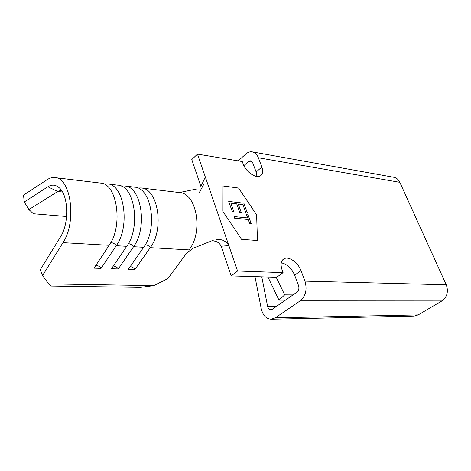 <?xml version="1.0" encoding="UTF-8"?>
<svg xmlns="http://www.w3.org/2000/svg" width="471" height="471" viewBox="0 0 471 471"><rect width="100%" height="100%" fill="white"/><g stroke="black" fill="none" stroke-linecap="round" stroke-linejoin="round"><path stroke-width="0.71" d="M110.767 242.677L111.35 242.671C113.434 242.942 115.065 243.96 116.249 245.721L101.047 268.388L94.012 268.152L109.172 245.314C123.449 225.615 117.014 183.125 100.352 183.066L54.783 177.591C70.968 177.479 76.991 221.965 62.979 242.659L42.573 275.541L48.613 283.883L51.51 286.074L140.552 287.392L153.723 285.656L48.613 283.883M128.342 243.719L128.76 243.719C130.773 243.984 132.369 244.985 133.552 246.71L118.268 268.965L111.48 268.735L126.728 246.321C141.082 226.998 134.512 185.268 117.697 185.144L107.341 183.902L103.908 184.049M145.286 244.726L145.563 244.732C147.505 244.991 149.066 245.968 150.249 247.669L134.9 269.524L128.342 269.3L143.661 247.293C158.079 228.335 151.385 187.334 134.441 187.158L124.444 185.957L121.135 186.063M95.819 265.432L96.231 265.426C98.304 265.65 99.905 266.639 101.047 268.388M113.305 266.056L113.558 266.056C115.56 266.274 117.132 267.245 118.268 268.965M130.179 266.663L130.29 266.663C132.221 266.88 133.758 267.834 134.9 269.524M228.718 201.435L243.866 203.201L247.428 213.098L245.897 212.933L242.901 204.597L238.279 204.061L241.27 212.445L239.715 212.286L236.725 203.884L230.855 203.213L233.834 211.662L232.25 211.497L228.718 201.435L243.866 203.201L247.405 213.092M257.437 240.516L256.63 214.823L238.556 188.053L222.836 185.945M247.687 217.932L246.304 214.07L247.834 214.228L251.19 223.554L249.659 223.413L248.264 219.527L234.605 218.191L234.034 216.572L247.687 217.932L234.04 216.589M62.478 191.997L57.78 191.497L61.318 190.172M54.783 177.591C52.193 177.332 49.632 178.032 47.1 179.681L23.55 195.129L24.215 201.994L47.848 186.781C51.822 184.314 55.607 184.638 59.199 187.752C68.542 195.324 69.361 223.466 60.465 236.954L40.229 269.848L42.573 275.541M276.2 277.272L284.702 294.864L278.997 300.162L267.94 277.025M293.003 294.928L284.702 294.864M285.444 300.174L278.997 300.162M214.052 239.939L193.175 248.252L186.846 252.874L167.8 278.644L153.723 285.656M126.728 246.321L116.249 245.721C130.555 226.174 124.067 183.984 107.341 183.902M143.661 247.293L133.552 246.71C147.929 227.54 141.312 186.098 124.444 185.957M47.848 186.781L57.78 191.497L28.902 209.566L33.441 213.752L66.605 216.513M196.913 188.942L179.351 192.551C196.595 192.869 203.572 231.915 189.042 249.901L150.249 247.669C164.685 228.859 157.95 188.135 140.953 187.941L137.773 188.011M24.215 201.994L28.902 209.566M216.483 239.339C222.147 239.133 226.28 241.234 228.871 245.65L197.473 154.117L191.779 159.563L200.899 186.487L205.315 176.978M238.208 160.87L245.738 154.082C247.793 152.274 249.942 151.532 252.197 151.868L393.715 177.255C396.435 177.785 398.472 179.475 399.838 182.324L446.261 284.808L304.955 281.146L300.993 270.642C298.19 262.73 289.141 256.165 284.296 258.656C280.993 260.516 280.257 264.26 282.07 269.901L283.083 272.65L237.572 271.019L228.871 245.65L221.129 246.215C219.392 242.695 216.407 240.916 212.162 240.881M237.572 271.019L231.19 275.929L221.129 246.215M261.776 276.842L267.593 306.309C268.134 308.499 269.224 309.659 270.866 309.777L272.297 309.294L296.977 292.167C298.808 290.572 299.326 288.393 298.549 285.638L294.646 275.182C291.543 268.152 287.075 264.043 281.246 262.847M304.955 281.146C307.339 289.488 305.756 296.059 300.198 300.857L275.323 317.819L271.172 319.22C266.168 318.879 262.865 315.399 261.258 308.776L254.988 276.642M256.972 176.466L256.142 172.003L252.697 162.789L250.613 160.799L248.5 161.524L243.866 165.645M252.197 151.868C254.958 152.421 257.019 154.388 258.373 157.773L261.87 167.022L256.142 172.003M256.648 214.805L238.573 188.035L222.836 185.927L222.783 211.267L241.605 239.35L257.46 240.516L256.63 214.823M197.473 154.117L242.259 161.541L243.148 163.973C245.732 171.632 255.671 178.603 260.18 176.024C262.842 174.476 263.401 171.473 261.87 167.022M446.261 284.808C448.633 291.643 447.185 297.024 441.922 300.951L418.171 314.922L414.168 316.088L271.172 319.22M283.083 272.65L276.707 277.289L231.19 275.929M241.24 212.445L238.279 204.061M233.81 211.662L230.855 203.213M246.309 214.087L247.834 214.228M247.817 214.24L251.167 223.554M109.172 245.314L62.979 242.659M300.993 270.642L294.646 275.182M252.415 162.177L248.5 161.524M399.838 182.324L258.373 157.773M441.922 300.951L300.198 300.857M418.171 314.922L275.323 317.819M276.683 306.256L267.593 306.309M179.369 192.551L140.953 187.941M284.296 258.656L282.635 259.886M199.404 192.386L203.819 184.22"/></g></svg>

